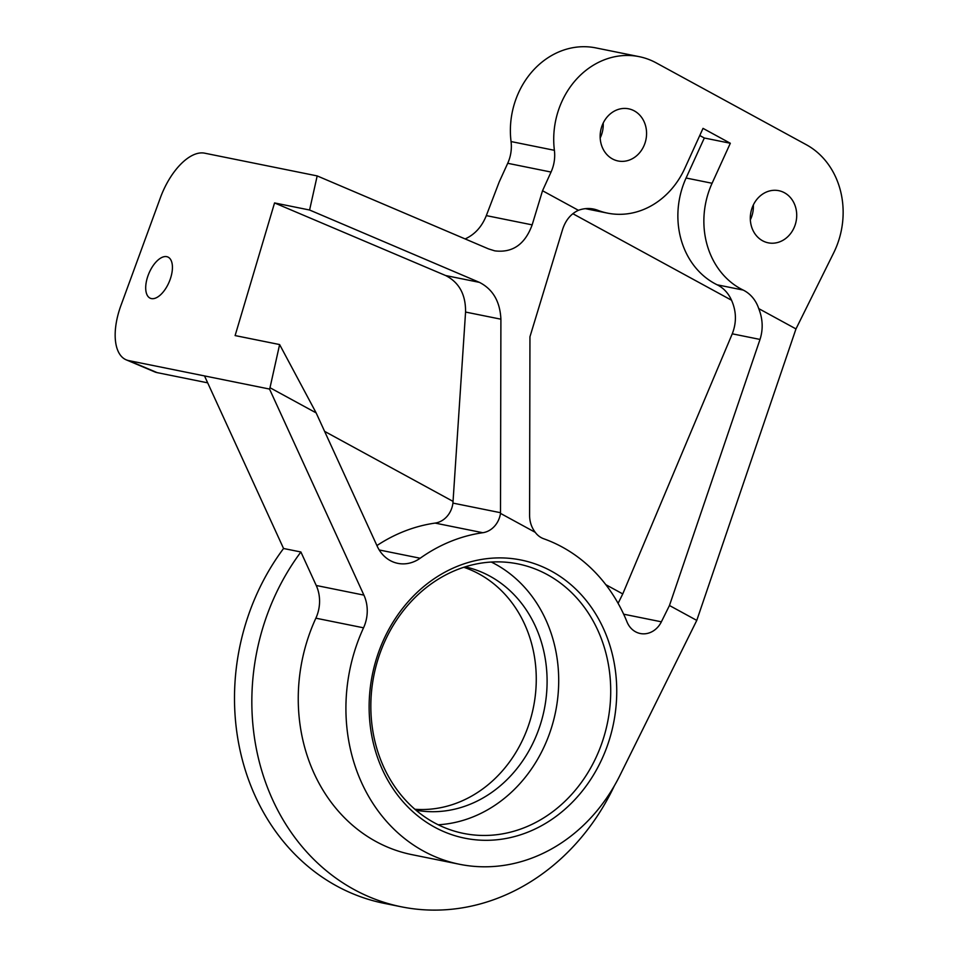 <?xml version="1.0" encoding="UTF-8"?>
<svg xmlns="http://www.w3.org/2000/svg" width="958" height="958" viewBox="0 0 958 958"><rect width="100%" height="100%" fill="white"/><g stroke="black" fill="none" stroke-linecap="round" stroke-linejoin="round"><path stroke-width="1.44" d="M760.017 339.431C763.263 329.253 762.831 318.978 758.736 308.608L795.978 328.917L696.777 620.401L669.462 605.504L760.017 339.431L732.259 333.815C736.69 322.487 736.439 311.29 731.517 300.213A35.482 30.752 101.4 0 0 717.171 284.813A79.825 69.192 -78.6 0 1 686.084 178.008L704.322 138L699.759 135.509M578.416 210.305C570.836 213.838 565.543 220.268 562.538 229.609L529.954 336.761L529.594 515.428C529.666 521.859 531.558 527.499 535.247 532.337L500.507 513.392L500.902 319.194C500.052 301.519 492.891 289.244 479.431 282.37L309.59 210.018L317.182 175.913L488.532 248.9L494.771 250.852C512.542 253.056 524.996 244.398 532.157 224.867L542.527 190.738L578.416 210.305A35.482 30.752 101.4 0 1 593.529 209.048A35.482 30.752 101.4 0 1 597.84 210.305L589.062 208.533M270 387.727L279.616 344.557L316.14 412.886L270 387.727L269.521 389.056L363.908 595.122A35.482 30.752 -78.6 0 1 363.537 627.813A168.512 146.083 101.4 0 0 459.565 864.284A168.512 146.083 101.4 0 0 619.958 775.357L696.777 620.401M758.736 308.608A35.482 30.752 101.4 0 0 743.168 290.07A79.825 69.192 -78.6 0 1 712.081 183.265L730.319 143.257L703.016 128.372L684.79 168.38A79.825 69.192 -78.6 0 1 607.552 213.131A79.825 69.192 -78.6 0 1 597.84 210.305M542.527 190.738L551.042 172.057A35.482 30.752 101.4 0 0 554.395 150.31A79.825 69.192 -78.6 0 1 639.166 56.654A79.825 69.192 -78.6 0 1 656.182 62.869L806.337 144.73A79.825 69.192 -78.6 0 1 833.676 252.876L795.978 328.917M634.304 110.888A26.608 23.064 101.4 0 0 628.628 108.817A26.608 23.064 101.4 0 0 600.75 130.324A26.608 23.064 101.4 0 0 618.09 160.98A26.608 23.064 101.4 0 0 645.093 142.826A26.608 23.064 101.4 0 0 634.304 110.888M784.446 192.75A26.608 23.064 101.4 0 0 778.782 190.678A26.608 23.064 101.4 0 0 750.904 212.185A26.608 23.064 101.4 0 0 768.244 242.829A26.608 23.064 101.4 0 0 795.236 224.687A26.608 23.064 101.4 0 0 784.446 192.75M500.507 513.392A22.178 19.22 -78.6 0 1 482.784 532.72A168.512 146.083 101.4 0 0 420.167 558.239A35.482 30.752 -78.6 0 1 397.821 563.352A35.482 30.752 -78.6 0 1 377.236 546.264L316.14 412.886M279.616 344.557L235.117 335.575L274.551 202.94L309.59 210.018M669.462 605.504L661.379 621.814A22.178 19.22 -78.6 0 1 640.279 633.513A22.178 19.22 -78.6 0 1 627.023 621.934A168.512 146.083 101.4 0 0 562.238 547.054A168.512 146.083 101.4 0 0 543.713 538.755A22.178 19.22 -78.6 0 1 535.247 532.337M376.913 545.569A168.512 146.083 -78.6 0 1 435.112 523.092A22.178 19.22 101.4 0 0 452.93 503.094L465.564 312.057C465.792 294.597 459.157 282.43 445.662 275.545L274.551 202.94M459.565 864.284L411.892 854.644A168.512 146.083 -78.6 0 1 315.865 618.185A35.482 30.752 101.4 0 0 316.236 585.482L300.896 551.988A221.729 192.211 101.4 0 0 401.354 906.807L384.026 903.31A221.729 192.211 -78.6 0 1 283.556 548.491L204.509 375.919L128.683 360.591A53.217 26.129 -67.1 0 1 126.181 359.825A53.217 26.129 -67.1 0 1 120.912 305.554L160.405 197.695A53.217 26.129 -67.1 0 1 204.641 153.172L317.182 175.913M465.133 238.937C474.809 234.518 481.874 226.747 486.317 215.61L499.19 181.984L507.716 163.291A35.482 30.752 -78.6 0 0 511.057 141.556A79.825 69.192 101.4 0 1 595.84 47.9L639.166 56.654M434.237 822.718A137.473 119.175 -78.6 0 1 378.518 657.679A137.473 119.175 -78.6 0 1 517.991 563.915A137.473 119.175 -78.6 0 1 607.588 722.272A137.473 119.175 -78.6 0 1 463.54 833.412A137.473 119.175 -78.6 0 1 434.237 822.718M434.585 827.149A141.904 123.019 101.4 0 0 616.677 686.635A141.904 123.019 101.4 0 0 427.543 583.518A141.904 123.019 101.4 0 0 434.585 827.149M438.225 824.778A137.473 119.175 101.4 0 0 555.58 711.758A137.473 119.175 101.4 0 0 491.31 562.047M151.388 298.585A22.405 11.005 112.9 0 1 150.334 298.261A22.405 11.005 112.9 0 1 148.514 274.371A22.405 11.005 112.9 0 1 166.74 256.66A22.405 11.005 112.9 0 1 167.794 256.983A22.405 11.005 112.9 0 1 169.614 280.874A22.405 11.005 112.9 0 1 151.388 298.585M126.181 359.825L154.657 371.86A53.217 26.129 -67.1 0 0 157.148 372.626L207.682 382.841M600.187 137.964A26.608 23.064 101.4 0 0 603.205 123.067M750.342 219.825A26.608 23.064 101.4 0 0 753.347 204.928M416.023 810.217A124.169 107.643 101.4 0 0 540.492 724.152A124.169 107.643 101.4 0 0 489.825 576.117A124.169 107.643 101.4 0 0 465.193 566.849M414.91 809.27A124.169 107.643 101.4 0 0 531.247 716.548A124.169 107.643 101.4 0 0 479 573.926A124.169 107.643 101.4 0 0 463.804 567.292M730.319 143.257L704.322 138M618.102 603.324L622.76 593.924L732.259 333.815M324.606 431.363L453.134 501.441M605.827 584.679L622.76 593.924M572.848 213.706L731.517 300.213M204.509 375.919L269.521 389.056M401.354 906.807A221.729 192.211 101.4 0 0 614.27 785.979M283.556 548.491L300.896 551.988M500.902 319.194L465.564 312.057M479.431 282.37L445.662 275.545M486.317 215.61L532.157 224.867M551.042 172.057L507.716 163.291M554.395 150.31L511.057 141.556M128.683 360.591L157.148 372.626M712.081 183.265L686.084 178.008M743.168 290.07L717.171 284.813M482.784 532.72L435.112 523.092M500.507 512.71L452.93 503.094M420.167 558.239L379.212 549.964M363.908 595.122L316.236 585.482M363.537 627.813L315.865 618.185M661.379 621.814L623.658 614.186M607.552 213.131L585.422 208.664"/></g></svg>

